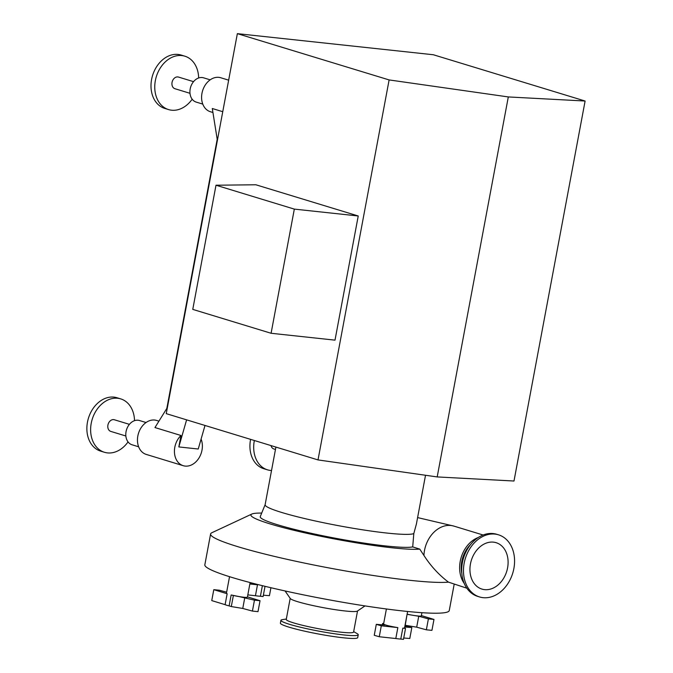 <?xml version="1.0" encoding="UTF-8"?>
<svg xmlns="http://www.w3.org/2000/svg" width="673" height="673" viewBox="0 0 673 673"><rect width="100%" height="100%" fill="white"/><g stroke="black" fill="none" stroke-linecap="round" stroke-linejoin="round"><path stroke-width="1.01" d="M386.403 608.972L383.593 623.997A10.659 0.993 10.6 0 0 383.82 624.258A10.659 0.993 10.6 0 0 397.852 627.598L381.305 625.814L376.3 624.351L385.023 625.04L382.609 623.484L383.669 623.593M382.357 624.83L382.609 623.484M404.566 627.8L405.525 628.422L402.824 628.136A10.659 0.993 10.6 0 0 404.54 627.917L407.619 611.471M404.919 625.89L411.842 627.556L404.717 627M397.852 627.598L395.8 638.526A10.659 0.993 10.6 0 0 400.772 639.056L403.48 639.35L405.525 628.422M400.772 639.056L402.824 628.136M395.8 638.526L379.261 636.742L381.305 625.814M379.261 636.742L374.255 635.278L376.3 624.351M411.842 627.556L409.79 638.484L403.733 638.004M231.159 594.966A10.659 0.993 10.6 0 0 239.075 596.581L231.159 594.966L229.114 605.893L231.302 606.558L233.346 595.63M247.445 596.867L260.039 600.711L254.461 600.156L239.075 596.581A10.659 0.993 10.6 0 0 243.5 597.195A10.659 0.993 10.6 0 0 247.395 597.153L250.12 582.557M260.039 600.711L257.995 611.639L252.417 611.084L242.76 608.451L231.302 606.558M242.76 608.451L244.804 597.523M229.535 576.685L226.439 593.233A10.659 0.993 10.6 0 0 227.146 593.746L225.102 604.665L211.751 600.594L213.795 589.674L219.373 590.221L226.633 592.198M227.146 593.746L213.795 589.674M252.417 611.084L254.461 600.156M225.102 604.665A10.659 0.993 10.6 0 0 229.114 605.893M249.969 583.398A10.659 0.993 10.6 0 0 257.481 584.795L255.437 595.723A10.659 0.993 10.6 0 0 260.409 596.253L263.118 596.547L265.027 586.318M257.481 584.795L249.86 583.971M255.437 595.723L247.815 594.898M270.916 587.722L269.427 595.681L263.37 595.201M260.409 596.253L262.386 585.678M261.704 513.07A88.205 8.219 10.6 0 0 251.828 514.054L211.886 532.722A124.337 11.584 10.6 0 0 210.599 534L204.836 564.798A124.337 11.584 10.6 0 0 231.924 577.426A124.337 11.584 10.6 0 0 403.808 611.076A124.337 11.584 10.6 0 0 449.261 610.537L454.166 584.332M421.382 615.593L433.976 619.438L431.931 630.365L426.354 629.81L416.696 627.177L405.23 625.284L407.089 614.298M416.696 627.177L418.741 616.249L407.283 614.356M407.115 614.163A10.659 0.993 10.6 0 0 413.012 615.307A10.659 0.993 10.6 0 0 421.323 615.879L421.921 612.691M433.976 619.438L428.398 618.882L418.741 616.249M426.354 629.81L428.398 618.882M222.755 111.701L212.298 108.513L217.202 139.261L166.828 408.427L154.958 427.557L180.97 435.49A17.759 13.569 107 0 0 174.484 452.87A17.759 13.569 107 0 0 183.224 465.691A17.759 13.569 107 0 0 185.151 466.086A17.759 13.569 107 0 0 199.208 457.615A17.759 13.569 107 0 0 201.092 439.099M205.004 425.462L198.241 449.017L178.833 446.931L186.606 419.851M178.833 446.931L180.97 435.49M228.66 80.163L220.744 77.748A17.759 13.569 107 0 0 202.59 90.779A17.759 13.569 107 0 0 210.38 111.726L212.937 112.509M585.106 101.026L513.995 481.018L437.189 476.93L318.009 459.92L166.248 413.643L237.359 33.65L433.345 54.749L585.106 101.026L508.308 96.937L389.12 79.927L237.359 33.65M250.592 439.36A27.913 21.317 107 0 0 263.74 468.694L267.501 469.838A27.913 21.317 107 0 0 271.522 470.528M254.352 440.512A27.913 21.317 107 0 0 267.501 469.838M271.026 445.593A6.091 4.652 107 0 0 273.869 448.967L275.467 449.455M215.999 185.218L255.858 184.772L358.238 215.983L294.328 209.11L215.999 185.218L192.764 309.387L271.093 333.27L294.328 209.11M358.238 215.983L335.003 340.151L271.093 333.27M318.009 459.92L389.12 79.927M437.189 476.93L508.308 96.937M466.869 588.202L448.445 582.137C438.796 574.784 430.627 565.884 423.931 555.444L419.75 549.101L412.709 546.913L413.802 533.588L416.385 524.082M464.261 583.449A27.812 21.242 -73 0 1 460.223 561.307A27.812 21.242 -73 0 1 478.276 537.491M479.546 596.951L477.763 596.413A32.481 24.808 -73 0 1 462.385 562.67A32.481 24.808 -73 0 1 496.708 534.278L498.491 534.816A32.481 24.808 -73 0 1 512.75 573.127A32.481 24.808 -73 0 1 479.546 596.951A32.481 24.808 -73 0 1 464.168 563.208A32.481 24.808 -73 0 1 498.491 534.816M461.813 573.312A25.784 19.694 -73 0 1 461.779 561.467A25.784 19.694 -73 0 1 470.587 544.541M470.461 563.89A24.262 18.524 -73 0 1 496.094 542.682A24.262 18.524 -73 0 1 506.744 571.293A24.262 18.524 -73 0 1 481.944 589.094A24.262 18.524 -73 0 1 470.461 563.89M265.137 504.657L260.274 516.57A78.724 7.336 10.6 0 0 326.784 536.566A78.724 7.336 10.6 0 0 412.709 546.913M275.913 447.082L265.12 504.725A76.125 7.092 10.6 0 0 333.253 524.679A76.125 7.092 10.6 0 0 413.802 533.588M251.828 514.054A88.205 8.219 10.6 0 0 317.286 535.54A88.205 8.219 10.6 0 0 419.75 549.101M210.599 534A124.337 11.584 10.6 0 0 311.675 564.563A124.337 11.584 10.6 0 0 448.445 582.137M286.328 619.025L282.391 619.631A39.328 3.668 10.6 0 0 280.919 620.313A39.328 3.668 10.6 0 0 318.909 631.148A39.328 3.668 10.6 0 0 358.238 634.782A39.328 3.668 10.6 0 0 357.111 633.613L353.67 631.627M280.919 620.313L280.389 623.148A39.328 3.668 10.6 0 0 318.379 633.983A39.328 3.668 10.6 0 0 357.708 637.617L358.238 634.782M290.189 598.364L286.252 619.438A34.256 3.188 10.6 0 0 319.33 628.876A34.256 3.188 10.6 0 0 353.594 632.04L357.531 610.966M285.066 590.944L290.315 598.541A34.256 3.188 10.6 0 0 323.301 607.652A34.256 3.188 10.6 0 0 357.363 611.084L364.993 605.91M202.783 104.105L196.196 102.094A12.686 9.691 -73 0 1 190.383 88.02A12.686 9.691 -73 0 1 202.22 77.546A12.686 9.691 -73 0 1 203.599 77.824L210.178 79.835M189.988 93.303L174.938 88.718A6.091 4.652 -73 0 1 172.145 81.955A6.091 4.652 -73 0 1 177.823 76.932A6.091 4.652 -73 0 1 178.488 77.067L193.538 81.652M192.175 99.217A27.913 21.317 -73 0 1 168.57 109.59A27.913 21.317 -73 0 1 155.783 78.623A27.913 21.317 -73 0 1 181.828 55.573A27.913 21.317 -73 0 1 184.856 56.187A27.913 21.317 -73 0 1 198.661 77.967M168.57 109.59L164.809 108.437A27.913 21.317 -73 0 1 152.022 77.471A27.913 21.317 -73 0 1 178.067 54.429A27.913 21.317 -73 0 1 181.096 55.043L184.856 56.187M158.937 421.147L156.607 420.44A17.759 13.569 107 0 0 138.453 433.471A17.759 13.569 107 0 0 146.251 454.418L183.224 465.691M138.646 446.796L132.059 444.786A12.686 9.691 -73 0 1 126.255 430.712A12.686 9.691 -73 0 1 138.091 420.238A12.686 9.691 -73 0 1 139.462 420.516L146.049 422.526M125.859 435.995L110.801 431.41A6.091 4.652 -73 0 1 108.008 424.655A6.091 4.652 -73 0 1 113.695 419.624A6.091 4.652 -73 0 1 114.351 419.759L129.409 424.352M128.047 441.909A27.913 21.317 -73 0 1 104.441 452.281A27.913 21.317 -73 0 1 91.654 421.315A27.913 21.317 -73 0 1 117.691 398.265A27.913 21.317 -73 0 1 120.719 398.887A27.913 21.317 -73 0 1 134.524 420.659M104.441 452.281L100.681 451.137A27.913 21.317 -73 0 1 87.894 420.171A27.913 21.317 -73 0 1 113.93 397.12A27.913 21.317 -73 0 1 116.959 397.735L120.719 398.887M423.931 555.444A27.812 21.242 -73 0 1 424.503 550.413A27.812 21.242 -73 0 1 453.888 526.101L417.605 517.587M483.088 535.001L453.888 526.101M416.351 524.284L425.521 475.264"/></g></svg>
